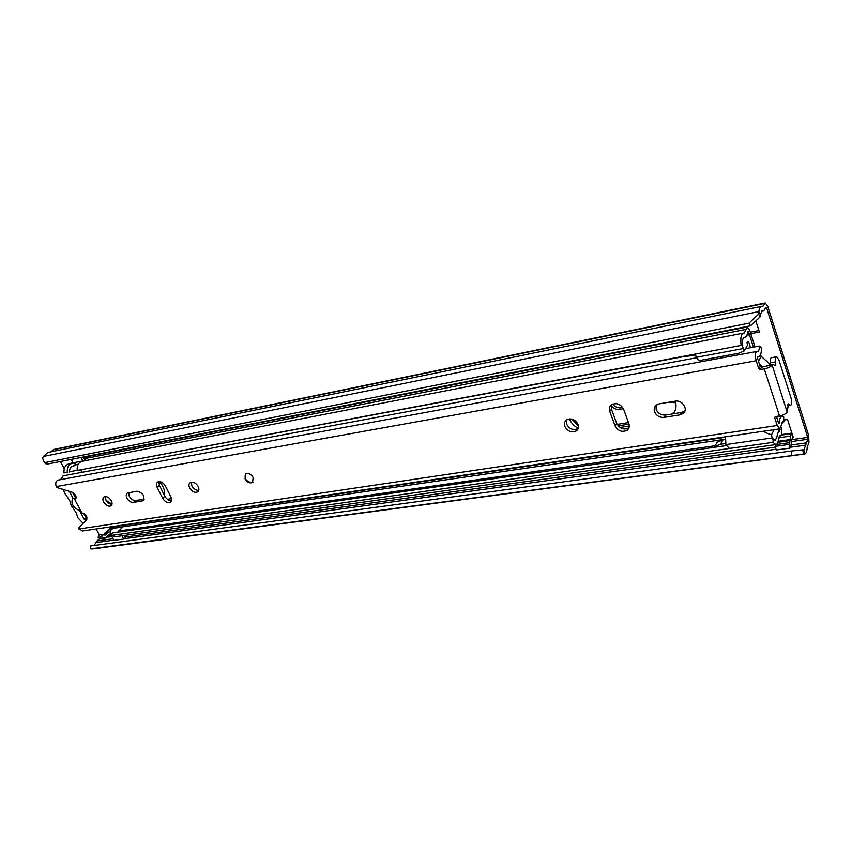 <?xml version="1.0" encoding="UTF-8"?>
<svg xmlns="http://www.w3.org/2000/svg" width="852" height="852" viewBox="0 0 852 852"><rect width="100%" height="100%" fill="white"/><g stroke="black" fill="none" stroke-linecap="round" stroke-linejoin="round"><path stroke-width="1.28" d="M611.172 405.563C613.238 408.459 615.964 409.737 619.351 409.397L623.398 408.726M612.694 404.125C614.782 406.798 617.423 407.959 620.629 407.607L622.567 407.277M776.087 444.552L789.751 442.646L788.867 444.467L790.049 448.109L790.922 446.288L791.646 439.749L792.85 437.289L793.372 437.694L787.525 419.493L783.787 420.047M778.728 437.779L790.475 436.107L791.945 433.253M81.121 470.719L79.96 470.166M744.872 327.498L744.701 326.944M758.919 330.544L750.282 332.216M674.89 401.228L675.306 401.185C676.733 405.989 675.998 410.217 673.08 413.827M803.404 454.041L90.514 548.869L90.259 545.994L791.103 451.027L802.829 449.835L803.404 454.041L804.565 454.031C806.152 453.658 807.036 451.315 807.206 447.002L808.974 442.923L808.665 435.425L767.727 306.347L765.245 302.961L762.604 306.677L761.326 306.443C760.027 306.773 759.196 308.488 758.844 311.598L758.599 314.143L760.24 316.752L750.601 325.783L748.94 323.206L758.599 314.143M99.205 534.79L96.127 528.975M750.761 333.686L759.388 332.014L755.809 320.895M743.125 327.253L743.306 327.807M802.829 449.835L803.958 449.824L807.813 439.281L807.739 437.406L766.662 308.083L766.044 307.242L763.967 310.522L762.146 310.756L760.485 314.207L760.24 316.752M64.241 468.77L60.396 461.507M77.181 470.315L69.523 471.752M668.575 402.282L675.711 402.687M791.668 455.234L791.103 451.027M90.514 548.869L93.198 548.848M94.082 545.482L97 540.956L100.067 538.326M765.245 302.961L54.294 449.345L50.438 451.933M761.326 306.443L47.84 452.465L43.346 456.48L42.6 458.301L44.474 462.689L748.94 323.206M44.474 462.689L46.594 464.223L750.601 325.783M775.235 416.617L774.692 417.661L777.237 425.499L779.75 428.854L82.293 530.998L78.501 528.102L86.68 519.699C87.532 516.227 85.914 513.958 81.835 512.883L74.699 499.453L75.998 498.409L75.562 497.557M790.475 436.107L789.751 442.646M790.049 448.109L776.289 449.994L775.096 446.373L776.002 444.574M788.867 444.467L775.096 446.373M83.123 523.352L77.713 517.579L76.371 513.064L71.142 505.257L69.736 500.603L64.518 492.839L63.304 489.485M81.515 472.402L79.449 472.785M76.169 497.653L75.317 497.525L76.169 497.653M75.753 501.445L77.436 504.608M86.265 518.144L84.433 519.667L86.872 519.294L83.645 513.223M84.433 519.667L79.651 510.689C72.697 507.291 70.46 503.085 72.963 498.09L69.385 491.359M72.59 492.381L75.317 497.525M72.963 498.09L75.764 498.59M79.651 510.689L79.96 509.358M112.006 504.214L106.095 500.358M674.614 411.559L672.121 413.976M578.401 425.893L571.767 419.046M628.478 422.571L617.125 424.392M569.445 418.886C571.17 422.933 574.088 426.096 578.188 428.375M164.223 494.905C165.128 490.528 163.477 486.087 159.271 481.572M618.115 425.872L629.032 424.126M110.462 528.581L110.6 526.856M110.377 533.618L105.531 538.07L101.399 536.813L98.097 537.282L102.229 538.528L105.531 538.07M98.097 537.282L99.151 534.8L102.453 534.332L101.399 536.813M103.497 534.939L109.833 528.677L113.124 528.197L105.179 535.163L102.453 534.332M110.76 527.175L114.051 526.685L113.124 528.197M81.962 472.317L80.748 470.016M72.686 462.029L70.918 463.488M72.282 463.232L69.001 463.861C65.348 464.979 63.676 468.004 63.975 472.935L67.265 472.317C66.957 467.375 68.629 464.34 72.282 463.232L73.272 463.115M63.975 472.935L67.265 472.317M69.566 472.114C69.363 468.866 70.46 466.875 72.867 466.15L76.84 464.532M755.032 346.86L749.664 330.32L747.183 327.051L744.211 333.089L743.445 333.121C741.059 334.176 740.281 338.276 741.133 345.433L77.202 470.442C76.882 465.469 78.554 462.423 82.207 461.305L743.445 333.121M747.183 327.051L88.512 456.384L84.114 460.932M695.552 354.357L77.202 470.442M742.294 345.561L741.133 345.433M753.466 347.158L748.578 332.099L747.96 331.29L747.673 331.875C747.311 335.187 746.405 337.019 744.967 337.36L744.233 337.392C742.656 338.084 742.145 340.779 742.71 345.486M726.383 445.596L112.432 532.915L111.388 535.407L772.902 442.358L773.297 438.918L775.245 440.399L776.971 436.906C777.365 433.476 778.27 431.623 779.687 431.346L779.963 428.801M772.902 442.358L775.863 444.595C777.237 444.329 778.121 442.55 778.494 439.259L780.624 435.478C782.04 434.445 782.2 431.73 781.114 427.342L780.964 426.905M777.738 416.937L777.514 416.245M111.388 535.407L115.51 536.675L775.863 444.595M117.608 532.18L123.071 526.749L722.858 439.6M123.71 526.664L124.009 525.237L725.425 437.3M123.625 526.674L124.009 525.237M114.051 526.685L113.721 528.133L122.56 526.856M122.017 535.77L123.71 539.018L113.902 540.36L110.558 533.991C109.578 531.297 110.1 529.475 112.113 528.506L113.721 528.133M121.719 527.132L121.133 527.431M123.71 539.018L125.478 537.463L124.413 535.429M83.624 457.343L88.427 456.395L84.934 459.729M78.288 464.255L76.158 464.659L73.102 462.828L71.28 459.366M83.421 456.981L84.731 459.484L85.69 459.579M81.036 457.449L82.985 461.156M775.213 429.525L776.055 429.397M746.853 335.464L748.024 333.856L749.643 336.135M747.321 334.027L747.854 333.92M760.218 355.465L768.973 363.293L769.324 364.848M738.503 353.324L699.13 360.609L696.137 357.361L695.509 354.027M729.099 447.875L725.883 444.574L725.553 436.788M759.388 364.038L762.646 367.052M746.938 335.443L745.053 337.349M747.811 341.727L747.002 342.366L747.47 345.433L744.115 350.981L742.284 345.475M748.386 341.62L748.823 342.227L747.044 342.568M750.601 347.691L748.823 342.227M696.137 357.361L742.891 348.638M738.567 353.314L744.115 350.981M725.883 444.574L772.146 437.96L771.539 434.722C767.205 433.487 764.574 432.315 763.658 431.218M773.179 439.93L772.146 437.96M771.539 434.722L774.117 429.685M779.399 428.907L778.707 431.836M725.616 443.53L720.441 444.275L714.753 446.523L717.352 441.975L725.201 439.185M720.441 444.275L723.156 439.483M715.19 447.183L714.753 446.523M684.72 356.392L695.701 355.38M253.204 477.535C251.042 474.074 248.56 472.849 245.749 473.882L245.046 478.867C247.208 482.328 249.689 483.531 252.49 482.498L253.204 477.535M111.324 500.763C109.077 497.312 106.66 496.024 104.072 496.886C102.677 497.93 102.538 499.645 103.656 502.02C105.904 505.47 108.321 506.759 110.909 505.886C112.294 504.842 112.432 503.138 111.324 500.763M105.307 496.524L105.968 500.113C107.586 502.818 109.588 504.224 111.985 504.331M198.218 486.535C195.853 482.818 193.212 481.476 190.284 482.509C188.761 483.659 188.548 485.47 189.645 487.94C191.998 491.657 194.65 492.988 197.568 491.945C199.08 490.805 199.304 489.005 198.218 486.535M191.359 482.115L191.892 485.949C193.702 489.037 195.992 490.496 198.75 490.347M126.969 498.207C128.737 501.125 130.888 502.542 133.434 502.456L143.072 500.71C145.106 496.066 143.093 492.903 137.034 491.199L127.438 492.988C126.011 494.064 125.851 495.8 126.969 498.207M128.641 492.605L129.259 496.269C131.016 499.187 133.168 500.603 135.713 500.518L144.19 499.144M578.007 424.339C575.111 419.322 571.298 417.842 566.569 419.898C564.503 421.516 563.928 423.721 564.865 426.49C567.762 431.495 571.586 432.965 576.314 430.888C578.359 429.28 578.923 427.097 578.007 424.339M566.505 419.94L566.612 424.2C569.509 429.195 573.321 430.654 578.039 428.577L578.135 428.513M654.581 411.793C656.466 415.819 659.661 417.682 664.155 417.384L679.939 414.86L682.91 413.646C688.831 409.791 682.484 399.588 675.135 401.185L659.331 403.827L656.519 404.977C654.357 406.713 653.708 408.981 654.581 411.793M656.072 405.339L656.157 409.439C658.042 413.454 661.227 415.307 665.71 415.02L681.451 412.474L684.976 410.802M623.579 409.184C620.618 403.976 616.635 402.495 611.629 404.711C609.489 406.404 608.861 408.672 609.776 411.495L615.091 425.872C618.083 431.069 622.088 432.539 627.093 430.281C629.159 428.62 629.756 426.415 628.882 423.668L623.579 409.184M162.657 498.25C164.979 501.871 167.546 503.191 170.347 502.201C171.806 501.104 171.998 499.347 170.911 496.929L165.384 485.97C163.073 482.349 160.517 481.018 157.705 481.987C156.214 483.105 156.022 484.894 157.141 487.355L162.657 498.25L164.915 496.279C166.662 499.229 168.856 500.678 171.497 500.614M787.77 404.764L789.335 404.519L788.43 403.848L787.195 412.091C785.927 413.912 783.361 415.19 779.505 415.946L775.448 416.564L774.692 417.661M745.543 348.628L759.388 346.05L761.443 347.935C761.464 353.324 760.495 356.317 758.514 356.924L757.652 356.86L757.566 358.404L760.176 366.466L761.55 367.244L760.208 369.619L764.287 368.905C768.174 368.064 770.772 366.775 772.082 365.039L772.881 364.219L774.99 365.646L775.693 361.887C775.373 358.894 775.693 357.19 776.651 356.786L778.845 359.789L790.944 397.724C791.977 401.888 791.849 404.455 790.549 405.424L789.335 404.519M760.208 369.619L758.823 368.841L760.176 366.466M759.388 346.05C759.409 349.352 758.802 351.184 757.598 351.557L756.704 351.493C755.096 352.664 754.925 355.753 756.193 360.747L758.823 368.841M756.704 351.493L58.362 480.049C55.785 481.114 55.103 483.297 56.317 486.598L56.796 487.493L72.069 492.19C75.807 494.384 76.882 496.727 75.306 499.229L74.699 499.453M776.385 416.415L778.515 422.997L778.941 423.561L779.165 423.039C779.484 418.886 780.453 416.639 782.061 416.287L783.648 416.809L783.861 421.846L782.04 422.123M761.55 367.244L772.242 364.752M158.845 481.604L159.42 485.406L164.915 496.279M611.374 404.913L611.438 409.184L616.741 423.529C619.723 428.716 623.717 430.175 628.723 427.917L629.01 427.693M696.318 357.808L63.133 475.831L60.694 479.623M779.75 428.854L782.903 421.538L783.861 421.846M772.881 364.219L766.906 365.7M776.651 356.786L771.348 357.733C770.378 358.149 770.059 359.842 770.378 362.824L770.474 364.635M253.023 482.062L251.66 482.647C246.228 481.518 244.183 478.654 245.525 474.042M620.629 407.607L619.351 409.397M781.146 435.159L791.678 433.657M792.594 437.811L793.372 437.694M109.301 535.663L111.292 535.386M791.689 439.664L807.739 437.406M765.288 308.36L766.662 308.083M803.862 449.835L804.426 454.031L92.666 548.922M760.485 314.207L758.844 311.598L43.346 456.48M53.314 449.781L764.649 303.44M761.443 311.193L762.913 310.895M96.02 542.586L113.795 540.147M124.03 538.741L776.034 449.228M790.464 447.247L805.726 445.159M97 540.956L113.05 538.741M125.265 537.048L775.352 447.151M791.348 444.936L806.13 442.902M107.81 537.165L111.921 536.59M791.54 441.56L807.813 439.281M778.164 441.272L789.996 439.611M777.876 442.284L790.028 440.58M167.461 499.304L171.518 498.665M619.851 427.459L629.298 425.957M104.956 532.947L108.247 532.479M72.409 466.268L73.293 466.097M86.51 458.248L746.032 329.394M747.619 332.291L748.578 332.099M118.226 531.052L715.211 445.734M779.41 429.397L780.123 429.301M123.923 525.247L114.136 526.674M121.804 527.1L112.113 528.506M110.558 533.991L112.07 533.778M84.124 458.323L86.616 457.833M82.857 460.932L73.102 462.828M761.454 356.104L758.482 361.237M775.288 429.653L776.012 429.546M135.713 500.518L133.434 502.456M665.71 415.02L664.155 417.384M779.505 415.946L764.287 368.905M56.317 486.598L756.193 360.747M78.97 528.964L777.237 425.499M778.558 423.125L779.165 423.039M611.438 409.184L609.776 411.495M616.741 423.529L615.091 425.872M681.451 412.474L679.939 414.86M159.42 485.406L157.141 487.355M144.137 499.315L142.092 501.072M787.195 412.091L772.082 365.039M770.378 362.824L775.693 361.887M92.889 548.901L804.565 454.031M761.283 311.406L763.392 310.98M791.902 433.104L781.465 434.605M72.154 466.363L73.964 466.012M780.059 435.564L780.624 435.478M778.92 431.453L779.623 431.357M747.321 333.995L748.024 333.856M757.46 357.116L758.514 356.924M776.609 417.107L781.998 416.287M628.723 427.917L627.093 430.281M684.422 411.26L682.91 413.646M578.039 428.577L576.314 430.888M170.964 501.658L170.347 502.201M143.637 500.23L143.072 500.71M198.25 491.338L197.568 491.945M787.621 405.882L790.549 405.424"/></g></svg>
